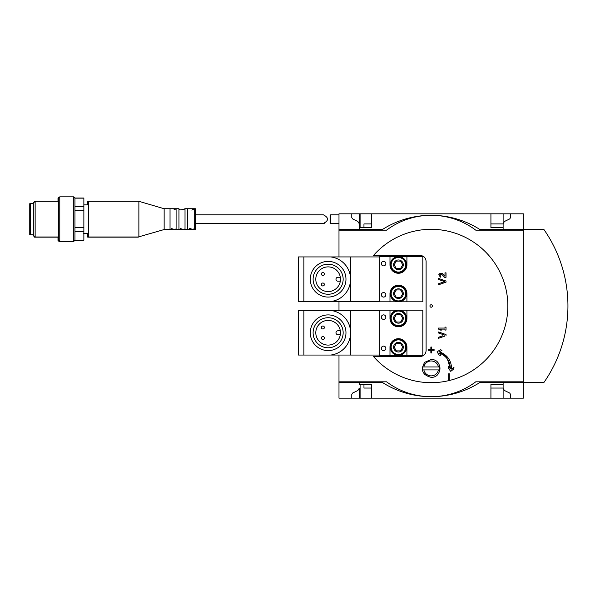 <?xml version="1.0" encoding="UTF-8"?>
<svg xmlns="http://www.w3.org/2000/svg" width="595" height="595" viewBox="0 0 595 595"><rect width="100%" height="100%" fill="white"/><g stroke="black" fill="none" stroke-linecap="round" stroke-linejoin="round"><path stroke-width="0.89" d="M360.094 384.482L360.094 398.159L371.399 398.159L371.399 384.482L359.202 384.482L359.202 382.406M503.117 382.406L503.117 398.159L371.399 398.159M523.34 229.573L523.34 213.813L360.094 213.813L360.094 227.491M503.117 213.813L503.117 229.573M359.202 388.052L359.202 398.159L360.094 398.159M359.202 229.573L359.202 223.921M371.399 213.813L371.399 227.491L359.202 227.491L359.202 213.813L360.094 213.813M363.962 384.482L363.962 388.052L371.399 388.052M371.399 223.921L363.962 223.921L363.962 227.491M359.202 213.813L338.986 213.813L338.986 256.928M359.202 398.159L338.986 398.159L338.986 382.406L382.325 382.406A90.693 90.693 0 0 0 431.144 396.679M523.34 382.406L523.34 398.159L503.117 398.159M431.144 215.301A90.693 90.693 0 0 0 382.325 229.573L338.986 229.573M490.927 223.921L503.117 223.921M503.117 388.052L490.927 388.052M431.159 377.349C422.495 375.081 420.33 370.068 424.674 362.303L431.159 359.506C442.695 359.06 442.68 377.803 431.159 377.349M373.504 356.531A76.673 76.673 0 0 0 501.005 274.34A76.673 76.673 0 0 0 373.504 255.441L420.159 255.441C423.781 255.798 425.767 257.784 426.109 261.384L426.109 350.589C425.767 354.189 423.781 356.167 420.159 356.531L373.504 356.531L420.159 356.531M430.862 347.019L431.457 347.019L430.862 347.019L431.457 347.019L431.457 349.696L434.134 349.696L434.134 350.291L431.457 350.291L431.457 352.969L430.862 352.969L430.862 350.291L428.192 350.291L428.192 349.696L430.862 349.696L430.862 347.019M439.296 353.036L440.821 355.46L439.296 353.036C446.481 355.944 450.17 361.217 450.363 368.841L448.608 366.579L450.363 368.841L447.47 359.164M448.987 369.101L448.392 368.335L448.608 366.579L448.392 368.335L450.735 371.354L453.762 369.004L453.978 367.256L451.605 369.101L453.978 367.256M451.345 370.886L450.735 371.354M439.988 351.459L439.482 351.779L448.496 358.45M440.3 349.793L442.026 350.18L440.3 349.793L437.712 351.422M437.065 351.824L438.694 354.419M448.704 373.779L449.299 373.779L448.704 373.779L448.704 379.729L449.299 379.729L449.299 373.779M438.597 338.287L438.597 337.246L438.597 338.287L444.539 336.205M440.434 333.654L438.597 333.007L438.597 331.965L440.434 332.612M442.806 335.773L438.597 337.246M441.274 329.875L440.084 329.102L444.986 329.102L444.986 330.069L444.986 329.102M444.986 327.101L446.027 327.101L444.986 327.101L444.986 328.061L444.986 327.101M439.006 329.37L438.597 328.061L438.597 329.102L440.084 330.069L441.572 330.069M440.434 284.12L438.597 284.767L438.597 283.726L444.651 281.606L438.597 279.486L438.597 278.445L440.434 279.092M444.651 275.849L442.442 273.522C438.299 273.239 437.764 274.496 440.828 277.292L440.828 276.251C439.192 274.756 439.482 274.087 441.683 274.243L444.591 277.292L446.027 277.292L444.591 277.292L443.922 276.586M439.095 355.066L440.821 355.46M451.605 369.101C451.479 360.682 447.433 354.91 439.482 351.779L442.026 350.18M446.027 335.684L446.027 334.568L438.597 331.965L438.597 333.007L444.651 335.126M444.986 330.069L446.027 330.069L446.027 327.101M444.986 328.061L438.597 328.061M438.597 278.445L438.597 279.486L444.651 281.606L438.597 283.726L438.597 284.767L446.027 282.164L446.027 281.048L438.597 278.445M446.027 277.292L446.027 272.83L444.986 272.83L444.986 276.199M422.487 366.944L423.878 366.944A7.43 7.43 0 0 1 438.448 366.944L422.487 366.944A8.799 8.799 0 0 0 422.487 369.912L439.839 369.912A8.799 8.799 0 0 0 439.839 366.944L438.448 366.944L439.839 366.944M338.986 355.051L338.986 382.406M490.927 213.813L490.927 227.491L503.117 227.491M359.202 223.623L357.87 221.481L352.604 218.915L351.771 217.584L351.771 213.813M503.117 384.482L490.927 384.482L490.927 398.159M510.555 398.159L510.555 394.388L509.714 393.057L504.456 390.491L503.117 388.349M431.174 396.679A90.693 90.693 0 0 0 480.001 382.406L543.971 382.406A133.801 133.801 0 0 0 543.971 229.573L480.001 229.573A90.693 90.693 0 0 0 431.174 215.301M351.771 398.159L351.771 394.388L352.604 393.057L357.87 390.491L359.202 388.349M503.117 223.623L504.456 221.481L509.714 218.915L510.555 217.584L510.555 213.813M338.986 301.524L338.986 310.449M338.986 381.812L386.564 381.812A74.338 74.338 0 0 0 475.762 381.812L523.34 381.812L523.34 230.161L475.762 230.161A74.338 74.338 0 0 0 386.564 230.161L338.986 230.161M426.109 350.589L426.109 261.384M420.159 255.441L373.504 255.441M386.564 381.812A74.338 74.338 0 0 0 475.762 381.812M475.762 230.161A74.338 74.338 0 0 0 386.564 230.161M437.34 361.998A8.918 8.918 0 0 1 437.741 362.407M438.128 374.002A8.918 8.918 0 0 1 437.652 374.553M424.986 374.865A8.918 8.918 0 0 1 424.287 374.114M424.235 362.809A8.918 8.918 0 0 1 424.674 362.303M422.487 369.912L423.878 369.912A7.43 7.43 0 0 0 438.448 369.912L439.839 369.912M340.318 334.71L337.945 334.71A1.964 1.964 0 0 1 335.982 332.746A1.964 1.964 0 0 1 337.945 330.783L340.318 330.783M322.877 336.517A1.488 1.488 0 0 0 321.389 338.005A1.488 1.488 0 0 0 322.877 339.492A1.488 1.488 0 0 0 324.364 338.005A1.488 1.488 0 0 0 322.877 336.517M322.877 326.008A1.488 1.488 0 0 0 321.389 327.488A1.488 1.488 0 0 0 322.877 328.976A1.488 1.488 0 0 0 324.364 327.488A1.488 1.488 0 0 0 322.877 326.008M330.708 355.051L298.4 355.051L298.4 310.449L330.708 310.449A22.446 22.446 0 0 1 330.708 355.051L350.581 355.051L350.581 310.449L379.275 310.449M303.896 310.449L303.896 355.051M379.275 355.051L350.581 355.051M406.928 310.151L422.837 310.151L422.837 355.349L398.457 355.349A8.174 8.174 0 0 1 391.376 343.077A8.174 8.174 0 0 1 405.537 343.077A8.174 8.174 0 0 1 398.457 355.349L379.275 355.349L379.275 310.151L406.928 310.151L406.928 318.325A8.471 8.471 0 0 1 398.457 326.804A8.471 8.471 0 0 1 389.978 318.325L389.978 310.151M406.928 355.349L406.928 347.168A8.471 8.471 0 0 0 398.457 338.696A8.471 8.471 0 0 0 389.978 347.168L389.978 355.349M330.708 310.449L350.581 310.449M328.135 347.77A15.024 15.024 0 0 1 315.119 325.234A15.024 15.024 0 0 1 341.143 325.234A15.024 15.024 0 0 1 328.135 347.77M328.135 345.085A12.339 12.339 0 0 1 317.447 326.581A12.339 12.339 0 0 1 338.823 326.581A12.339 12.339 0 0 1 328.135 345.085M328.135 350.589A17.843 17.843 0 0 1 312.68 323.829A17.843 17.843 0 0 1 343.583 323.829A17.843 17.843 0 0 1 328.135 350.589M398.457 352.002A4.834 4.834 0 0 1 393.786 345.918A4.834 4.834 0 0 1 400.866 342.98A4.834 4.834 0 0 1 398.457 352.002M396.307 343.449L400.599 343.449L402.748 347.168L400.599 350.886L396.307 350.886L394.165 347.168L396.307 343.449L394.165 347.168L396.307 350.886L400.599 350.886L402.748 347.168L400.599 343.449L396.307 343.449M398.457 354.456A7.281 7.281 0 0 1 392.142 343.523A7.281 7.281 0 0 1 404.764 343.523A7.281 7.281 0 0 1 398.457 354.456M398.457 323.159A4.834 4.834 0 0 1 393.786 317.075A4.834 4.834 0 0 1 400.866 314.145A4.834 4.834 0 0 1 398.457 323.159M396.307 314.606L400.599 314.606L402.748 318.325L400.599 322.044L396.307 322.044L394.165 318.325L396.307 314.606L394.165 318.325L396.307 322.044L400.599 322.044L402.748 318.325L400.599 314.606L396.307 314.606M398.457 325.614A7.281 7.281 0 0 1 392.142 314.681A7.281 7.281 0 0 1 404.764 314.681A7.281 7.281 0 0 1 398.457 325.614M398.457 326.506A8.174 8.174 0 0 1 391.376 314.234A8.174 8.174 0 0 1 405.537 314.234A8.174 8.174 0 0 1 398.457 326.506M383.589 350.619A2.261 2.261 0 0 1 381.633 347.227A2.261 2.261 0 0 1 385.545 347.227A2.261 2.261 0 0 1 383.589 350.619M383.589 319.396A2.261 2.261 0 0 1 381.633 316.005A2.261 2.261 0 0 1 385.545 316.005A2.261 2.261 0 0 1 383.589 319.396M340.318 281.19L337.945 281.19A1.964 1.964 0 0 1 335.982 279.226A1.964 1.964 0 0 1 337.945 277.263L340.318 277.263M322.877 282.997A1.488 1.488 0 0 0 321.389 284.484A1.488 1.488 0 0 0 322.877 285.972A1.488 1.488 0 0 0 324.364 284.484A1.488 1.488 0 0 0 322.877 282.997M322.877 272.48A1.488 1.488 0 0 0 321.389 273.968A1.488 1.488 0 0 0 322.877 275.455A1.488 1.488 0 0 0 324.364 273.968A1.488 1.488 0 0 0 322.877 272.48M330.708 301.524L298.4 301.524L298.4 256.928L330.708 256.928A22.446 22.446 0 0 1 330.708 301.524L350.581 301.524L350.581 256.928L379.275 256.928M303.896 256.928L303.896 301.524M379.275 301.524L350.581 301.524M406.928 256.631L422.837 256.631L422.837 301.821L398.457 301.821A8.174 8.174 0 0 1 391.376 289.557A8.174 8.174 0 0 1 405.537 289.557A8.174 8.174 0 0 1 398.457 301.821L379.275 301.821L379.275 256.631L406.928 256.631L406.928 264.805A8.471 8.471 0 0 1 398.457 273.276A8.471 8.471 0 0 1 389.978 264.805L389.978 256.631M406.928 301.821L406.928 293.647A8.471 8.471 0 0 0 398.457 285.176A8.471 8.471 0 0 0 389.978 293.647L389.978 301.821M330.708 256.928L350.581 256.928M328.135 294.25A15.024 15.024 0 0 1 315.119 271.714A15.024 15.024 0 0 1 341.143 271.714A15.024 15.024 0 0 1 328.135 294.25M328.135 291.565A12.339 12.339 0 0 1 317.447 273.053A12.339 12.339 0 0 1 338.823 273.053A12.339 12.339 0 0 1 328.135 291.565M328.135 297.069A17.843 17.843 0 0 1 312.68 270.308A17.843 17.843 0 0 1 343.583 270.308A17.843 17.843 0 0 1 328.135 297.069M398.457 298.482A4.834 4.834 0 0 1 393.786 292.398A4.834 4.834 0 0 1 400.866 289.46A4.834 4.834 0 0 1 398.457 298.482M396.307 289.929L400.599 289.929L402.748 293.647L400.599 297.366L396.307 297.366L394.165 293.647L396.307 289.929L394.165 293.647L396.307 297.366L400.599 297.366L402.748 293.647L400.599 289.929L396.307 289.929M398.457 300.929A7.281 7.281 0 0 1 392.142 290.003A7.281 7.281 0 0 1 404.764 290.003A7.281 7.281 0 0 1 398.457 300.929M398.457 269.639A4.834 4.834 0 0 1 393.786 263.555A4.834 4.834 0 0 1 400.866 260.617A4.834 4.834 0 0 1 398.457 269.639M396.307 261.086L400.599 261.086L402.748 264.805L400.599 268.524L396.307 268.524L394.165 264.805L396.307 261.086L394.165 264.805L396.307 268.524L400.599 268.524L402.748 264.805L400.599 261.086L396.307 261.086M398.457 272.086A7.281 7.281 0 0 1 392.142 261.16A7.281 7.281 0 0 1 404.764 261.16A7.281 7.281 0 0 1 398.457 272.086M398.457 272.979A8.174 8.174 0 0 1 391.376 260.714A8.174 8.174 0 0 1 405.537 260.714A8.174 8.174 0 0 1 398.457 272.979M383.589 297.098A2.261 2.261 0 0 1 381.633 293.707A2.261 2.261 0 0 1 385.545 293.707A2.261 2.261 0 0 1 383.589 297.098M383.589 265.876A2.261 2.261 0 0 1 381.633 262.484A2.261 2.261 0 0 1 385.545 262.484A2.261 2.261 0 0 1 383.589 265.876M338.986 223.623L330.069 223.623L330.069 214.996L330.656 214.996M324.268 223.356L194.773 223.623M83.27 240.246L74.903 240.291M74.777 240.417L83.27 240.291M189.381 228.324L193.643 229.715L194.773 229.544M193.643 229.715L193.643 228.993M193.643 209.284L194.074 208.905M186.994 229.715L184.428 229.715L184.428 229.082M184.428 209.195L184.829 208.905M180.463 228.621L184.428 229.715M178.359 229.715L175.51 229.715L175.51 229.082M175.51 209.195L175.904 208.905M171.546 228.621L175.51 229.715M169.441 229.715L163.551 229.715M194.23 208.733L195.368 208.733L195.368 229.544L194.23 229.544L194.23 208.733L187.589 208.733L187.589 229.544L185.023 229.544L185.023 208.733C180.999 210.176 178.976 210.176 178.954 208.733L178.954 229.544L176.098 229.544L176.098 208.733L170.036 208.733L170.036 229.544L164.146 229.544L138.278 236.981M138.278 237.152L87.733 237.152L87.733 233.411M87.733 204.866L87.733 201.467L88.328 201.467M87.733 233.582L83.27 233.582M73.163 241.607L59.188 241.607L59.188 240.841M59.188 197.428L59.612 197.005M59.188 241.607L57.998 240.417L57.998 236.981M57.998 201.296L57.998 198.195L59.188 197.005M57.998 237.152L34.547 237.152L34.547 236.386M34.547 201.891L34.971 201.467M34.547 237.152L32.725 234.75M32.725 203.527L34.547 201.467M32.725 234.921L29.75 234.921L29.75 203.698L30.345 203.698M338.986 223.452L330.656 223.452L330.656 214.825L338.986 214.825M195.368 214.825L323.375 214.825C328.916 217.703 328.916 220.574 323.375 223.452L195.368 223.452M74.948 198.023L83.865 198.023L83.865 227.632L74.948 227.632L74.948 198.023L73.758 196.841L59.783 196.841L59.783 241.436L73.758 241.436L73.758 196.841M83.865 240.12L74.948 240.12L83.865 240.246L83.865 227.632M83.865 231.626L74.948 231.626L74.948 227.632M83.865 210.645L74.948 210.645M83.865 206.643L74.948 206.643M83.865 198.15L74.948 198.15M187.589 229.544L194.23 229.544M178.954 229.544L185.023 229.544M170.036 229.544L176.098 229.544M164.146 229.544L164.146 208.733L138.873 201.296L88.328 201.296L88.328 236.981L138.873 236.981L138.873 201.296M88.328 233.411L83.865 233.411M74.948 240.246L73.758 241.436M74.948 240.12L74.948 231.626M59.783 241.436L58.593 240.246L58.593 198.023L59.783 196.841M58.593 236.981L35.142 236.981L35.142 201.296L58.593 201.296M35.142 236.981L33.32 235.151L33.32 203.118L35.142 201.296M33.32 234.75L30.345 234.75L30.345 203.527L33.32 203.527M431.159 304.759A1.227 1.227 0 0 0 430.096 306.603A1.227 1.227 0 0 0 432.223 306.603A1.227 1.227 0 0 0 431.159 304.759M191.843 210.117L193.643 208.905M182.918 209.819L184.428 208.905M174 209.819L175.51 208.905M187.589 208.733L185.023 208.733M178.954 208.733L176.098 208.733M170.036 208.733L164.146 208.733M88.328 204.866L83.865 204.866"/></g></svg>
